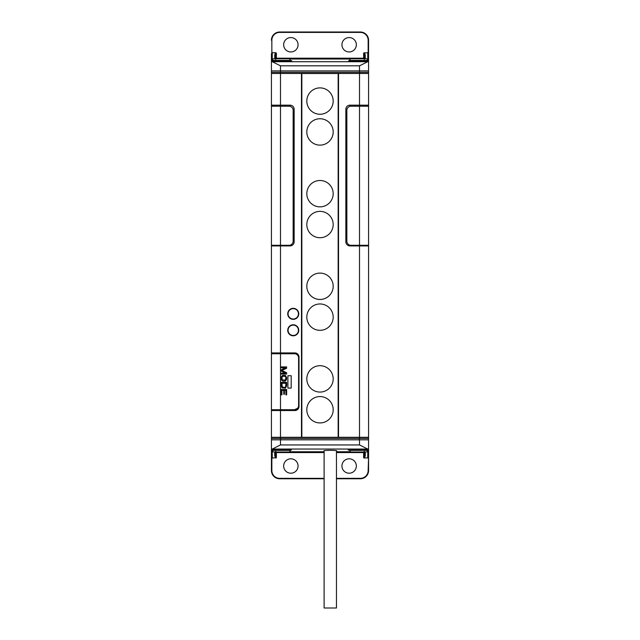 <?xml version="1.0" encoding="UTF-8"?>
<svg xmlns="http://www.w3.org/2000/svg" width="640" height="640" viewBox="0 0 640 640"><rect width="100%" height="100%" fill="white"/><g stroke="black" fill="none" stroke-linecap="round" stroke-linejoin="round"><path stroke-width="0.96" d="M336.464 478.352L360.336 478.352A7.816 7.816 0 0 0 368.152 470.536L368.568 457.176L368.568 470.536L368.568 439.848L271.432 439.848L271.432 437.296L301.48 437.296L301.48 73.472L271.432 73.472L368.568 73.472L338.52 73.472L338.52 437.296L368.568 437.296L271.432 437.296L271.432 410.544L294.896 410.544L294.896 409.704M298.76 330.288A5.512 5.512 0 0 0 293.248 324.776A5.512 5.512 0 0 0 287.736 330.288A5.512 5.512 0 0 0 293.248 335.808A5.512 5.512 0 0 0 298.76 330.288M271.432 105.16A4.112 4.112 -90 0 1 274.176 106.208A4.112 4.112 0 0 0 271.432 105.16A4.112 4.112 -90 0 1 274.176 106.208A4.112 4.112 0 0 0 271.432 105.16L290.04 105.16A4.112 4.112 0 0 1 294.152 109.272L294.152 241.8A4.112 4.112 0 0 1 290.04 245.92L271.432 245.92L271.432 70.92L368.568 70.92L368.568 106.208L368.568 105.16L359.512 105.16L359.512 70.92M273.904 409.72A4.112 4.112 -90 0 1 271.432 410.544L271.432 352.928L294.896 352.928A4.112 4.112 0 0 1 299.008 357.04L299.008 406.432A4.112 4.112 0 0 1 294.896 410.544M298.76 313.824A5.512 5.512 0 0 0 293.248 308.312A5.512 5.512 0 0 0 287.736 313.824A5.512 5.512 0 0 0 293.248 319.344A5.512 5.512 0 0 0 298.76 313.824M273.64 245.28A4.112 4.112 0 0 1 271.432 245.92L271.432 245.28L289.048 245.28A4.096 4.096 0 0 0 293.144 241.184L293.144 110.304A4.096 4.096 0 0 0 289.048 106.208L280.488 106.208L280.488 70.92M290.04 245.16L290.04 245.92M271.432 352.928A4.112 4.112 0 0 1 273.904 353.752A4.112 4.112 0 0 0 271.432 352.928L271.432 245.92M290.04 106.328L290.04 105.16M365.824 106.208A4.112 4.112 0 0 1 368.568 105.16A4.112 4.112 0 0 0 365.824 106.208M349.96 106.328L349.96 105.16L359.512 105.16L359.512 106.208L350.952 106.208A4.096 4.096 0 0 0 346.856 110.304L346.856 241.184A4.096 4.096 0 0 0 350.952 245.28L359.512 245.28L359.512 245.92L349.96 245.92A4.112 4.112 0 0 1 345.848 241.8L345.848 109.272A4.112 4.112 0 0 1 349.96 105.16M368.568 439.848L368.568 245.92L359.512 245.92L359.512 439.848M366.36 245.28A4.112 4.112 0 0 0 368.568 245.92A4.112 4.112 0 0 1 366.36 245.28A4.112 4.112 90 0 0 368.568 245.92L368.568 245.28L359.512 245.28L359.512 106.208L368.568 106.208L368.568 245.28M349.96 245.16L349.96 245.92M338.152 437.296L338.152 73.528L301.848 73.528L301.848 437.296M320 422.936A13.184 13.184 0 0 0 333.184 409.752A13.184 13.184 0 0 0 320 396.568A13.184 13.184 0 0 0 306.816 409.752A13.184 13.184 0 0 0 320 422.936M320 392.072A13.184 13.184 0 0 0 333.184 378.88A13.184 13.184 0 0 0 320 365.696A13.184 13.184 0 0 0 306.816 378.88A13.184 13.184 0 0 0 320 392.072M320 330.336A13.184 13.184 0 0 0 333.184 317.152A13.184 13.184 0 0 0 320 303.96A13.184 13.184 0 0 0 306.816 317.152A13.184 13.184 0 0 0 320 330.336M320 299.464A13.184 13.184 0 0 0 333.184 286.28A13.184 13.184 0 0 0 320 273.096A13.184 13.184 0 0 0 306.816 286.28A13.184 13.184 0 0 0 320 299.464M320 237.728A13.184 13.184 0 0 0 333.184 224.544A13.184 13.184 0 0 0 320 211.36A13.184 13.184 0 0 0 306.816 224.544A13.184 13.184 0 0 0 320 237.728M320 206.864A13.184 13.184 0 0 0 333.184 193.68A13.184 13.184 0 0 0 320 180.488A13.184 13.184 0 0 0 306.816 193.68A13.184 13.184 0 0 0 320 206.864M320 145.128A13.184 13.184 0 0 0 333.184 131.944A13.184 13.184 0 0 0 320 118.752A13.184 13.184 0 0 0 306.816 131.944A13.184 13.184 0 0 0 320 145.128M320 114.256A13.184 13.184 0 0 0 333.184 101.072A13.184 13.184 0 0 0 320 87.888A13.184 13.184 0 0 0 306.816 101.072A13.184 13.184 0 0 0 320 114.256M271.432 106.208L280.488 106.208L280.488 353.752L294.48 353.752A4.112 4.112 0 0 1 298.6 357.864L298.6 405.608A4.112 4.112 0 0 1 294.48 409.72L271.432 409.72M298.432 330.288A5.184 5.184 0 0 1 293.248 335.472A5.184 5.184 0 0 1 288.064 330.288A5.184 5.184 0 0 1 293.248 325.104A5.184 5.184 0 0 1 298.432 330.288M298.432 313.824A5.184 5.184 0 0 1 293.248 319.016A5.184 5.184 0 0 1 288.064 313.824A5.184 5.184 0 0 1 293.248 308.64A5.184 5.184 0 0 1 298.432 313.824M271.432 353.752L280.488 353.752L280.488 439.848M291.192 375.728L287.896 375.728L287.896 388.072L291.192 388.072L291.192 375.728M285.488 373.16L281.232 373.16L281.232 374.056L286.632 374.056L286.632 372.712L281.808 370.488L286.632 368.256L286.632 366.92L281.232 366.92L281.232 367.808L285.488 367.808L281.232 369.888L281.232 371.08L285.488 373.16M286.632 377.616L285.368 375.392L282.496 375.392L281.344 376.88L281.576 380.144L283.072 381.184L285.368 381.04L286.52 379.552L286.632 377.616M285.944 377.616L285.256 380.144L282.264 379.848L281.92 377.616L282.608 376.28L285.256 376.28L285.944 377.616M286.632 385.944L286.632 382.376L281.232 382.376L281.232 385.944L282.032 387.872L285.368 388.176L286.632 385.944M285.944 383.264L285.6 386.984L284.792 387.432L282.264 386.984L281.92 383.264L285.944 383.264M281.92 394.864L281.92 390.4L283.76 390.4L283.76 394.264L284.448 394.264L284.448 390.4L285.944 390.4L285.944 394.864L286.632 394.864L286.632 389.512L281.232 389.512L281.232 394.864L281.92 394.864M368.16 59.352L368.568 60.584L368.568 40.232L368.568 59.352L367.688 60.224M368.568 60.584L368.568 72.336L271.432 72.336L271.432 66.984L271.44 61.296L280.488 65.816L359.512 65.816L368.56 61.296L368.56 66.864M364.56 59.36L365.272 57.904L365.272 54.864A0.824 0.472 -0 0 0 364.448 55.336L364.448 58.384L364.448 55.336L363.624 53.008L367.744 52.744L367.744 59.36L368.504 59.408L367.328 59.36M367.744 52.744L368.568 53.584M272.672 59.36L271.496 59.408L271.432 60.584L271.432 53.584L272.256 52.744L275.688 52.744L274.728 54.864L274.728 57.904L275.44 59.36M364.384 58.752L364.448 58.384A0.824 0.472 0 0 1 365.272 57.904M364.232 58.752A0.824 0.824 180 0 0 364.448 58.192L363.624 58.192L363.624 59.016M290.192 59.744L290.232 60.912L271.44 61.296L281.312 61.296C285.76 61.448 293.32 60.592 291.56 60.648L291.4 60.736M358.688 61.304L368.552 61.296L349.8 60.912L349.808 59.744M272.256 52.744L272.256 59.36L271.432 59.352L272.312 60.224M271.44 66.864L271.432 59.352L271.84 59.352M271.432 53.584L271.432 70.92M275.688 52.744L276.376 53.008L275.552 55.336L275.552 58.384L276.376 58.192L276.376 59.016M283.656 44.76A7.2 7.2 0 0 1 290.864 37.56A7.2 7.2 0 0 1 298.064 44.76A7.2 7.2 0 0 1 290.864 51.96A7.2 7.2 0 0 1 283.656 44.76M341.936 44.76A7.2 7.2 0 0 1 349.136 37.56A7.2 7.2 0 0 1 356.344 44.76A7.2 7.2 0 0 1 349.136 51.96A7.2 7.2 0 0 1 341.936 44.76M361.728 32.12L363.112 32.48M364.464 33.112L365.728 34.016M366.864 35.216L367.768 36.704M368.36 38.408L368.568 40.232A8.232 8.232 0 0 0 360.336 32L279.664 32A8.232 8.232 0 0 0 271.432 40.232L271.64 38.408M272.232 36.704L273.136 35.216M274.272 34.016L275.536 33.112M276.888 32.48L278.272 32.12M274.728 57.904A0.824 0.472 180 0 1 275.552 58.384L275.616 58.752M349.672 60.88L349.672 60.4L367.704 60.4L367.704 61.296M367.704 60.4A1.648 1.648 0 0 0 366.056 58.752L351.32 58.752A1.648 1.648 0 0 0 349.672 60.4M358.688 58.752L355.272 58.752M272.296 61.296L272.296 60.4L290.328 60.4L290.328 60.88M290.328 60.4A1.648 1.648 0 0 0 288.68 58.752L273.944 58.752A1.648 1.648 0 0 0 272.296 60.4M281.312 58.752L277.896 58.752M271.84 451.416L271.432 450.184L271.432 470.536L271.432 451.416L272.312 450.544M271.432 450.184L271.432 438.432L368.568 438.432L368.568 443.784L368.56 449.464L359.512 444.952L280.488 444.952L271.448 449.464L271.44 443.904M275.44 451.408L274.728 452.856L274.728 455.904A0.824 0.472 180 0 0 275.552 455.432L275.552 452.384L275.552 455.432L276.376 457.76L272.256 458.024L272.256 451.408L271.496 451.352L272.672 451.408M272.256 458.024L271.432 457.176M368.152 457.832L364.312 458.024L365.272 455.904L365.272 452.856L364.56 451.408M367.328 451.408L368.504 451.352L368.568 450.184L368.568 451.416L367.688 450.544M275.616 452.016L275.552 452.384A0.824 0.472 180 0 1 274.728 452.856M275.768 452.016A0.824 0.824 -0 0 0 275.552 452.576L276.376 452.576L276.376 451.752M349.808 451.024L349.768 449.856L368.552 449.464L358.688 449.464C354.24 449.32 346.68 450.176 348.44 450.12L348.6 450.032M291.4 450.032L271.44 449.464L290.2 449.856L290.192 451.024M336.464 451.024L336.672 450.88C337.016 450.16 323.56 450.16 323.912 450.88L324.112 451.024M360.336 478.352L360.336 478.768L336.464 478.768L360.336 478.768A8.232 8.232 0 0 0 368.568 470.536L368.36 472.352M324.112 478.768L279.664 478.768L324.112 478.768M298.064 466.008A7.2 7.2 0 0 1 290.864 473.208A7.2 7.2 0 0 1 283.656 466.008A7.2 7.2 0 0 1 290.864 458.808A7.2 7.2 0 0 1 298.064 466.008M364.312 458.024L363.624 457.76L364.448 455.432L364.448 452.384L363.624 452.576L363.624 451.752M356.344 466.008A7.2 7.2 0 0 1 349.136 473.208A7.2 7.2 0 0 1 341.936 466.008A7.2 7.2 0 0 1 349.136 458.808A7.2 7.2 0 0 1 356.344 466.008M365.272 452.856A0.824 0.472 0 0 1 364.448 452.384L364.384 452.016M368.568 457.176L368.56 443.904M367.744 458.024L367.744 451.408L368.16 451.416M367.768 474.064L366.864 475.544M365.728 476.752L364.464 477.656M363.112 478.28L361.728 478.648M278.272 478.648L276.888 478.28M275.536 477.656L274.272 476.752M273.136 475.544L272.232 474.064M271.64 472.352L271.432 470.536A8.232 8.232 0 0 0 279.664 478.768L279.664 478.352L324.112 478.352M367.704 449.472L367.704 450.368L349.672 450.368L349.672 449.888M349.672 450.368A1.648 1.648 0 0 0 351.32 452.016L366.056 452.016A1.648 1.648 0 0 0 367.704 450.368M353.816 452.016L358.688 452.016M360.52 452.016L362.104 452.016M290.328 449.888L290.328 450.368L272.296 450.368L272.296 449.472M272.296 450.368A1.648 1.648 0 0 0 273.944 452.016L288.68 452.016A1.648 1.648 0 0 0 290.328 450.368M276.44 452.016L281.312 452.016M283.144 452.016L284.728 452.016M324.112 450.744L324.112 608L336.464 608L336.464 450.744M293.016 109.272L294.152 109.272M293.096 241.8L294.152 241.8M294.896 352.928L294.896 353.768M346.984 109.272L345.848 109.272M346.904 241.8L345.848 241.8M365.272 54.864L364.312 52.744M363.624 53.008L363.624 58.192L276.376 58.192L276.376 53.008M273.144 61.72L366.856 61.72M350.432 59.016L289.568 59.016M368.152 52.936L368.152 40.232A7.816 7.816 0 0 0 360.336 32.408L279.664 32.408A7.816 7.816 0 0 0 271.848 40.232L271.432 40.232M271.848 40.232L271.848 52.936M368.152 40.232L368.568 40.232A8.232 8.232 0 0 0 360.336 32L360.336 32.408M279.664 32.408L279.664 32M280.488 72.336L280.488 65.816M359.512 65.816L359.512 72.336M275.552 55.336L275.552 55.336A0.824 0.472 180 0 0 274.728 54.864M275.768 58.752A0.824 0.824 0 0 1 275.552 58.192M274.728 455.904L275.688 458.024M276.376 457.76L276.376 452.576L324.112 452.576M366.856 449.048L273.144 449.048M289.568 451.752L324.112 451.752M336.464 451.752L350.432 451.752M336.464 452.576L363.624 452.576L363.624 457.76M271.848 457.832L271.848 470.536A7.816 7.816 0 0 0 279.664 478.352M364.448 455.432L364.448 455.432A0.824 0.472 0 0 0 365.272 455.904M364.232 452.016A0.824 0.824 180 0 1 364.448 452.576M359.512 438.432L359.512 444.952M280.488 444.952L280.488 438.432M360.336 478.768A8.232 8.232 0 0 0 368.568 470.536L368.152 470.536M271.848 470.536L271.432 470.536A8.232 8.232 0 0 0 279.664 478.768M294.48 409.72L297.544 408.352M298.024 407.704L298.336 407.056M275.552 33.096L274.672 33.688M274.328 33.968L271.88 37.552M358.688 61.296L348.6 60.736M364.448 477.664L365.328 477.08M365.672 476.8L368.128 473.176"/></g></svg>
